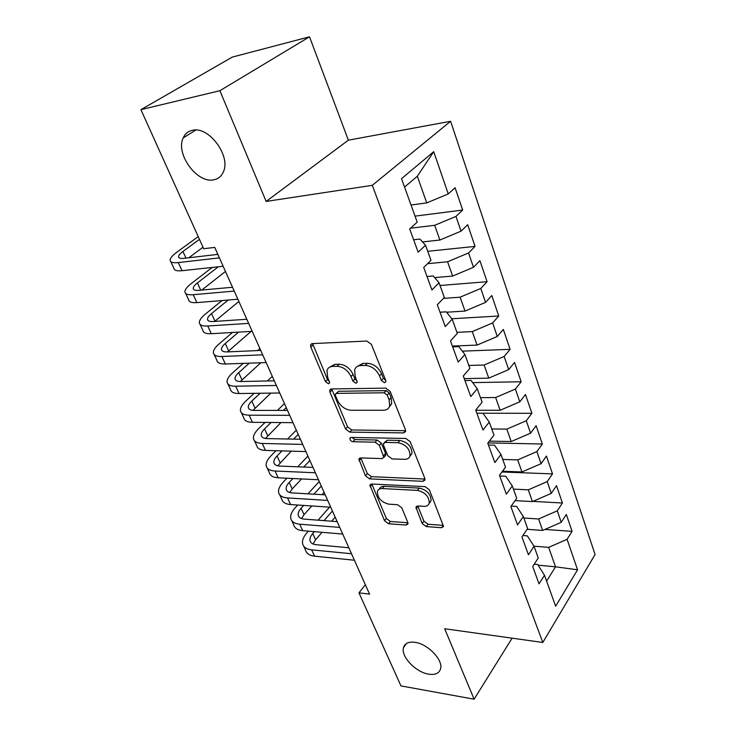 <?xml version="1.0" encoding="UTF-8"?>
<svg xmlns="http://www.w3.org/2000/svg" width="736" height="736" viewBox="0 0 736 736"><rect width="100%" height="100%" fill="white"/><g stroke="black" fill="none" stroke-linecap="round" stroke-linejoin="round"><path stroke-width="1.1" d="M384.486 382.729L385.876 381.736L385.747 380.356L371.404 344.347L366.868 341.044L312.276 343.611L310.555 344.862L310.767 347.052L325.422 381.57L328.403 383.769L329.627 382.922L327.612 377.071L326.968 370.42C327.842 367.917 329.728 366.583 332.635 366.418L337.079 366.289C343.142 366.749 347.778 370.162 351.008 376.519L352.857 381.018L355.911 383.263L357.218 382.343L355.23 376.427L354.623 369.868C355.525 367.181 357.53 365.746 360.649 365.562L365.268 365.424C371.551 365.893 376.308 369.371 379.528 375.857L381.358 380.438L384.486 382.729M414.883 642.307C408.572 641.544 404.772 643.338 403.475 647.68C400.752 656.503 415.932 672.391 428.748 674.176C435.298 675.114 439.236 673.302 440.588 668.739C443.265 659.888 427.616 643.77 414.883 642.307M192.197 130.355C188.02 131.33 185.021 133.851 183.2 137.917C175.26 153.879 197.22 183.761 213.716 179.814C218.252 178.958 221.481 176.281 223.394 171.782C231.141 155.912 208.518 125.635 192.197 130.355M422.124 523.462L426.282 526.58L441.517 527.721L443.569 526.498L429.373 489.826L425.086 486.643L371.717 484.012L369.914 485.125L384.505 520.692L388.544 523.738L406.088 525.053L407.992 523.931L407.808 522.404L401.764 507.812L397.633 504.712L388.847 504.169C381.312 502.219 377.485 498.024 377.393 491.574C378.046 489.504 379.684 488.502 382.306 488.566L417.404 490.397C425.114 492.255 429.06 496.469 429.235 503.038C428.545 505.338 426.751 506.442 423.853 506.35L417.901 505.972L415.932 507.168L422.124 523.462L423.918 521.143L428.067 524.253L443.293 525.375L441.517 527.721M369.555 594.154L214.719 247.388L203.688 248.74L140.926 109.655L219.889 90.712L266.147 201.425L372.287 185.334L542.809 642.473L444.673 628.737L474.113 699.2L400.964 685.906L358.966 592.848L369.555 594.154M403.604 432.906L405.61 431.554L405.435 429.76L390.154 391.396L385.701 388.13L331.467 388.948L329.719 390.163L329.921 392.168L345.561 429.005L349.747 432.115L403.604 432.906L405.545 430.68L351.744 429.971L349.747 432.115M410.191 441.683L424.828 478.409L424.994 480.038L422.961 481.326L369.546 478.869L365.433 475.796L358.874 459.052L360.668 457.912L381.956 458.592L383.842 457.378L379.408 445.344L375.167 442.198L352.958 441.729C350.925 441.232 349.913 440.082 349.904 438.27L351.155 437.46L405.821 438.454L410.191 441.683M372.287 185.334L450.607 121.274L595.074 554.502L542.809 642.473M415.03 216.126L462.677 210.064L455.078 187.735L448.252 193.936L433.716 151.69L401.534 178.682L417.202 222.143L409.685 228.96L418.158 252.19L425.518 245.226L430.983 260.378L423.715 267.435L431.922 289.956L439.052 282.753L444.342 297.454L437.304 304.741L445.262 326.572L452.171 319.157L457.314 333.417L450.487 340.906L458.215 362.094L464.904 354.485L469.89 368.331L463.284 376.013L470.782 396.575L477.268 388.783L482.108 402.224L475.704 410.081L482.982 430.054L489.274 422.096L493.985 435.151L487.766 443.173L494.84 462.576L500.94 454.462L505.512 467.148L499.486 475.327L506.359 494.178L512.284 485.926L516.727 498.263L510.876 506.58L517.555 524.906L523.314 516.516L527.638 528.522L521.953 536.967L528.448 554.797L534.042 546.278L538.246 557.962L532.726 566.518L539.046 583.878L544.484 575.239L537.666 564.484L534.244 564.162M462.677 210.064L455.98 216.402L461.058 231.159L439.889 240.028L422.528 241.932M427.708 251.298L475.051 246.404L467.673 224.728L461.058 231.159M475.051 246.404L468.565 252.963L473.487 267.288L452.64 276.064L434.663 277.61M440.036 285.494L487.076 281.704L479.909 260.645L473.487 267.288M487.076 281.704L480.774 288.466L485.567 302.376L465.023 311.061L446.577 312.23M451.84 318.752L498.75 316.002L491.786 295.541L485.567 302.376M498.75 316.002L492.642 322.948L497.297 336.472L477.057 345.074L452.382 346.086M462.328 351.146L510.103 349.342L503.332 329.452L497.297 336.472M510.103 349.342L504.169 356.463L508.696 369.61L488.759 378.129L464.241 378.626M472.705 382.619L521.143 381.763L514.556 362.416L508.696 369.61M521.143 381.763L515.384 389.059L519.782 401.838L500.13 410.265L475.778 410.274M476.845 413.218L531.889 413.31L525.476 394.487L519.782 401.838M531.889 413.31L526.286 420.753L530.573 433.191L511.198 441.536L489.357 441.122M487.968 442.916L542.34 444.01L536.102 425.693L530.573 433.191M542.34 444.01L536.903 451.591L541.07 463.698L521.962 471.96L502.504 471.233M501.952 471.978L552.515 473.901L546.443 456.062L541.07 463.698M552.515 473.901L547.225 481.611L551.282 493.396L532.441 501.584L515.071 500.618M532.91 501.382L562.424 503.01L556.508 485.631L551.282 493.396M562.424 503.01L557.29 510.839L561.237 522.321L542.653 530.426L527.105 529.304M544.953 529.423L572.084 531.364L566.324 514.436L561.237 522.321M572.084 531.364L567.079 539.313L577.567 569.793L555.643 606.216L544.484 575.239M522.919 535.523L527.316 535.854L534.042 546.278M538.117 565.184L555.533 566.812L548.651 547.372L533.968 546.167M567.079 539.313L548.651 547.372M577.567 569.793L555.533 566.812L546.6 581.127M511.189 506.129L516.672 506.451L523.314 516.516M542.653 530.426L538.605 518.981L523.848 518.015M557.29 510.839L538.605 518.981M499.735 475.999L505.742 476.247L512.284 485.926M532.441 501.584L528.282 489.826L513.434 489.109M547.225 481.611L528.282 489.826M488.456 445.059L494.509 445.188L500.94 454.462M521.962 471.96L517.693 459.89L502.734 459.439M536.903 451.591L517.693 459.89M476.864 413.255L482.954 413.264L489.274 422.096M511.198 441.536L506.81 429.134L491.749 428.959M526.286 420.753L506.81 429.134M464.931 380.54L471.068 380.42L477.268 388.783M500.13 410.265L495.622 397.523L480.461 397.642M515.384 389.059L495.622 397.523M452.668 346.868L458.841 346.619L464.904 354.485M488.759 378.129L484.122 365.019L468.86 365.452M504.169 356.463L484.122 365.019M440.036 312.22L446.246 311.825L452.171 319.157M477.057 345.074L472.291 331.586L456.927 332.35M492.642 322.948L472.291 331.586M427.027 276.534L433.283 275.991L439.052 282.753M465.023 311.061L460.11 297.188L443.44 298.384M480.774 288.466L460.11 297.188M413.623 239.761L419.925 239.062L425.518 245.226M452.64 276.064L447.58 261.777L427.579 263.681M468.565 252.963L447.58 261.777M439.889 240.028L434.682 225.308L410.532 228.197M455.98 216.402L434.682 225.308M365.35 584.734L358.966 592.848M474.113 699.2L512.118 638.176M266.147 201.425L348.367 140.18L309.525 36.8L219.889 90.712M309.525 36.8L232.309 57.086L140.926 109.655M348.367 140.18L450.607 121.274M448.252 193.936L426.751 202.897L417.312 176.244L404.57 187.1M426.751 202.897L411.028 205.022M433.716 151.69L417.312 176.244M385.793 380.475L383.401 378.295L381.57 373.713C378.359 367.236 373.621 363.768 367.347 363.308L365.268 365.424M357.245 366.482L362.728 363.455L367.347 363.308M329.581 367.2L334.733 364.348L339.176 364.21C345.23 364.67 349.867 368.074 353.078 374.422L354.927 378.911L357.107 380.99M312.598 343.602L327.511 379.5L329.48 381.478M331.706 388.948L347.567 426.871L351.744 429.971M387.219 395.076L384.118 392.794L336.554 393.364L335.322 394.22L335.46 395.609L337.401 400.2C340.538 406.309 345.064 409.658 350.998 410.265L383.419 410.256C386.704 410.164 388.801 408.71 389.703 405.904L389.123 399.823L387.219 395.076L389.234 392.904L386.133 390.632L384.118 392.794M336.085 393.438L338.615 391.267L386.133 390.632M389.261 407.045L391.69 403.724L391.129 397.652L389.123 399.823M389.234 392.904L391.129 397.652M422.961 481.326L424.819 479.035L371.45 476.661L369.546 478.869M360.796 457.912L367.347 473.598L371.45 476.661M384.854 456.21L385.765 455.161L385.59 453.422L381.358 443.146L377.117 440.008L354.936 439.567L352.958 441.729M352.056 437.478L354.936 439.567M404.699 459.319C407.532 459.328 409.308 458.169 410.035 455.842C409.934 448.859 405.913 444.47 397.974 442.676L385.314 442.41L383.41 443.67L383.594 445.446L387.826 455.759L392.076 458.914L404.699 459.319M409.878 456.329L411.93 453.588C411.847 446.605 407.836 442.226 399.906 440.45L397.974 442.676M384.367 442.575L387.265 440.202L399.906 440.45M417.781 505.972L423.918 521.143M429.162 503.304L431.057 500.728C430.882 494.169 426.954 489.955 419.253 488.106L417.404 490.397M379.344 489.136C380.061 487.204 381.671 486.275 384.183 486.34L419.253 488.106M371.818 484.012L386.345 518.448L390.374 521.474L407.9 522.772L406.088 525.053M198.214 236.606L176.806 252.236C172.38 255.502 170.154 258.17 170.136 260.24C170.347 262.338 173.07 263.129 178.287 262.586L219.402 257.876M170.78 261.602L173.871 268.235C174.11 270.379 176.833 271.198 182.05 270.701L223.146 266.266M217.838 254.371L184.028 258.336C180.513 258.704 178.682 258.189 178.535 256.772C178.544 255.41 180.007 253.653 182.924 251.491L199.456 239.356M188.793 257.775L202.998 247.213M212.189 267.444L191.296 283.544C186.981 286.902 184.865 289.69 184.929 291.907C185.233 294.179 187.984 295.108 193.2 294.713L234.223 291.079M185.628 293.397L188.572 299.699C188.894 301.999 191.654 302.974 196.871 302.616L237.866 299.23M232.521 287.252L198.784 290.343C195.279 290.619 193.421 290.002 193.218 288.475C193.172 287.012 194.562 285.172 197.395 282.946L218.27 266.791M201.738 290.076L225.464 271.464M222.097 300.536L205.418 314.051C201.222 317.501 199.198 320.399 199.346 322.764C199.723 325.192 202.52 326.269 207.727 326.002L248.648 323.38M200.091 324.374L202.888 330.363C203.292 332.819 206.098 333.932 211.296 333.702L252.2 331.329M246.808 319.268L213.164 321.522C209.659 321.715 207.782 320.997 207.515 319.369C207.423 317.805 208.748 315.891 211.508 313.61L228.169 300.03M214.664 321.42L238.86 301.456M232.512 332.47L219.19 343.813C215.105 347.337 213.173 350.345 213.394 352.848C213.854 355.414 216.688 356.629 221.876 356.491L262.697 354.835M214.194 354.559L216.853 360.244C217.332 362.848 220.165 364.099 225.363 363.998L266.147 362.572M260.728 350.437L227.176 351.909C223.68 352.02 221.775 351.201 221.462 349.48C221.315 347.824 222.585 345.837 225.271 343.5L238.574 332.12M227.544 351.891L251.151 331.384M243.239 363.372L232.622 372.83C228.638 376.427 226.798 379.546 227.093 382.177C227.626 384.882 230.488 386.225 235.676 386.216L276.377 385.471M227.948 383.999L230.469 389.399C231.021 392.132 233.882 393.512 239.071 393.521L279.744 393.006M274.298 380.816L240.828 381.533C237.342 381.561 235.419 380.659 235.06 378.838C234.858 377.108 236.072 375.047 238.685 372.664L249.283 363.161M240.332 381.533L260.829 362.756M259.882 348.533L257.591 350.575M254.113 393.337L245.732 401.148C241.85 404.818 240.092 408.029 240.46 410.789C241.058 413.623 243.947 415.086 249.127 415.187L289.708 415.325M241.353 412.703L243.745 417.827C244.37 420.698 247.268 422.188 252.439 422.317L292.983 422.666M287.509 410.412L254.15 410.421C250.663 410.366 248.722 409.382 248.317 407.477C248.078 405.665 249.228 403.54 251.776 401.111L260.158 393.254M252.982 410.375L270.82 393.125M273.406 380.834L274.04 380.236M272.311 376.381L267.398 380.963M265.061 422.427L258.52 428.794C254.739 432.529 253.064 435.832 253.497 438.693C254.168 441.655 257.085 443.238 262.246 443.449L302.689 444.415M254.435 440.708L256.708 445.565C257.388 448.555 260.314 450.174 265.475 450.404L305.891 451.573M300.398 439.263L267.14 438.592C263.663 438.472 261.703 437.414 261.252 435.418C260.967 433.532 262.071 431.342 264.555 428.867L271.087 422.482M265.457 438.454L280.996 422.565M283.415 410.412L286.267 407.624M284.455 403.567L277.417 410.412M276.009 450.708L271.014 455.777C267.324 459.577 265.724 462.962 266.22 465.943C266.956 469.016 269.891 470.709 275.043 471.022L315.358 472.77M267.205 468.041L269.358 472.65C270.103 475.75 273.047 477.471 278.199 477.811L318.476 479.752M312.956 467.406L279.818 466.09C276.35 465.897 274.372 464.756 273.884 462.686C273.553 460.727 274.602 458.491 277.03 455.97L282.017 450.883M277.711 465.833L291.263 451.15M293.544 439.125L298.209 434.369M296.323 430.137L287.564 439.006M429.925 502.716L429.428 502.798M286.911 478.225L283.213 482.126C279.616 485.981 278.088 489.449 278.64 492.531C279.441 495.724 282.403 497.518 287.537 497.932L327.704 500.434M279.662 494.721L281.704 499.082C282.514 502.302 285.476 504.123 290.61 504.556L330.749 507.233M325.22 494.85L292.192 492.918C288.733 492.66 286.736 491.455 286.203 489.311C285.844 487.278 286.847 484.987 289.211 482.439L292.9 478.52M289.736 492.522L292.21 488.952L301.558 478.934M303.72 467.038L309.874 460.506M307.906 456.099L297.749 466.799M297.721 505.034L295.127 507.868C291.612 511.778 290.168 515.329 290.775 518.503C291.622 521.796 294.612 523.692 299.727 524.198L339.756 527.408M291.833 520.766L293.765 524.906C294.63 528.218 297.62 530.141 302.735 530.665L342.718 534.051M337.18 521.64L304.272 519.119C300.822 518.797 298.816 517.528 298.246 515.31C297.841 513.213 298.798 510.876 301.107 508.282L303.692 505.43M301.521 518.576L304.032 514.648L311.834 505.972M322 494.666L324.088 492.338M313.886 494.187L321.282 486.045M319.24 481.473L307.933 493.847M308.421 531.144L306.765 533.02C303.342 536.986 301.962 540.601 302.625 543.876C303.526 547.262 306.535 549.249 311.632 549.847L351.514 553.739M303.72 546.213L305.541 550.123C306.461 553.536 309.47 555.551 314.566 556.168L354.402 560.225M348.846 547.777L316.066 544.704C312.634 544.327 310.61 542.993 310.003 540.712C309.571 538.55 310.472 536.158 312.726 533.536L314.373 531.65M313.076 544.005L315.588 539.764L322.055 532.303M331.66 521.217L335.174 517.16M324.015 520.628L332.433 511.005M329.544 507.159L318.081 520.177M381.57 373.713L379.528 375.857M362.728 363.455L360.649 365.562M354.927 378.911L352.857 381.018M353.078 374.422L351.008 376.519M339.176 364.21L337.079 366.289M334.733 364.348L332.635 366.418M327.511 379.5L325.422 381.57M312.92 345.028L310.767 347.052M383.401 378.295L381.358 380.438M347.567 426.871L345.561 429.005M331.991 390.08L329.921 392.168M338.615 391.267L336.554 393.364M367.347 473.598L365.433 475.796M361.017 458.629L359.076 460.81M385.59 453.422L383.658 455.639M381.358 443.146L379.408 445.344M377.117 440.008L375.167 442.198M387.265 440.202L385.314 442.41M417.938 506.432L416.107 508.732M384.183 486.34L382.306 488.566M390.374 521.474L388.544 523.738M386.345 518.448L384.505 520.692M372.002 484.582L370.107 486.79M428.067 524.253L426.282 526.58M178.287 262.586L182.05 270.701M182.924 251.491L185.969 258.106M193.2 294.713L196.871 302.616M197.395 282.946L200.726 290.168M207.727 326.002L211.296 333.702M211.508 313.61L214.986 321.154M221.876 356.491L225.363 363.998M225.271 343.5L228.657 350.86M235.676 386.216L239.071 393.521M238.685 372.664L241.988 379.84M249.127 415.187L252.439 422.317M251.776 401.111L255.006 408.112M262.246 443.449L265.475 450.404M264.555 428.867L267.702 435.703M275.043 471.022L278.199 477.811M277.03 455.97L280.103 462.65M287.537 497.932L290.61 504.556M289.211 482.439L292.21 488.952M299.727 524.198L302.735 530.665M301.107 508.282L304.032 514.648M311.632 549.847L314.566 556.168M312.726 533.536L315.588 539.764M406.419 643.549L403.475 647.68M195.785 130.051L183.2 137.917M311.816 343.684L310.555 344.862M330.823 389.05L329.719 390.163M391.69 403.724L389.703 405.904M359.766 458.059L358.874 459.052M385.765 455.161L383.842 457.378M350.575 437.552L349.904 438.27M411.93 453.588L410.035 455.842M416.723 506.193L415.932 507.168M431.057 500.728L429.235 503.038M370.732 484.168L369.914 485.125M178.535 256.772L178.958 257.683M193.218 288.475L193.678 289.469M207.515 319.369L208.012 320.436M221.462 349.48L221.987 350.621M235.06 378.838L235.621 380.052M248.317 407.477L248.906 408.756M261.252 435.418L261.869 436.761M273.884 462.686L274.528 464.085M286.203 489.311L286.884 490.765M298.246 515.31L298.945 516.819M310.003 540.712L310.721 542.266"/></g></svg>
